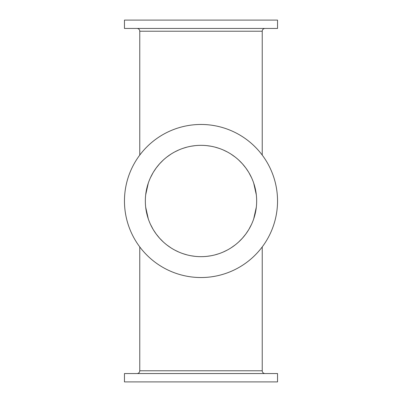 <?xml version="1.0" encoding="UTF-8"?>
<svg xmlns="http://www.w3.org/2000/svg" width="402" height="402" viewBox="0 0 402 402"><rect width="100%" height="100%" fill="white"/><g stroke="black" fill="none" stroke-linecap="round" stroke-linejoin="round"><path stroke-width="0.6" d="M255.175 188.211L253.702 183.091L256.325 194.875L255.325 188.87M252.783 180.593L252.124 178.985M251.521 177.644L248.863 172.589L251.526 177.649M248.617 172.177L245.803 167.971M242.431 163.825L238.813 160.157M235.029 156.956L231.13 154.197M227.155 151.866L223.145 149.931M215.09 147.152L219.125 148.373L215.08 147.147M211.05 146.253L207.02 145.665L211.06 146.258M194.965 145.665L190.94 146.258L194.98 145.665M186.91 147.152L182.875 148.373L186.92 147.147M178.85 149.936L174.835 151.871M170.86 154.202L166.961 156.961M164.106 159.323L163.177 160.162M159.564 163.835L156.192 167.981M150.479 177.644L153.137 172.589L150.474 177.649M146.825 188.211L148.298 183.091L145.675 194.875L146.675 188.87M149.217 180.593L149.876 178.985M153.383 172.177L156.197 167.971M159.569 163.825L163.187 160.157M166.971 156.956L170.87 154.197M174.845 151.866L178.855 149.931M223.15 149.936L227.165 151.871M231.14 154.202L235.039 156.961M237.894 159.323L238.823 160.162M242.436 163.835L245.808 167.981M124.464 20.1L277.536 20.1L277.536 28.452L124.464 28.452L124.464 20.1M136.992 28.452A2.784 2.784 0 0 1 139.77 31.23L262.23 31.23A2.784 2.784 0 0 1 265.008 28.452M139.77 31.23L139.77 155.082M262.23 31.23L262.23 155.082M124.464 201A76.536 76.536 0 0 0 201 277.536A76.536 76.536 0 0 0 277.536 201A76.536 76.536 0 0 0 201 124.464A76.536 76.536 0 0 0 124.464 201M145.338 201A55.662 55.662 0 0 1 201 145.338A55.662 55.662 0 0 1 256.662 201A55.662 55.662 0 0 1 201 256.662A55.662 55.662 0 0 1 145.338 201M255.175 213.789L253.702 218.909L256.325 207.125L255.325 213.13M252.783 221.407L252.124 223.015M251.521 224.356L248.863 229.411L251.526 224.351M248.617 229.823L245.803 234.029M242.431 238.175L238.813 241.843M235.029 245.044L231.13 247.803M227.155 250.134L223.145 252.069M215.09 254.848L219.125 253.627L215.08 254.853M211.05 255.747L207.02 256.335L211.06 255.742M194.965 256.335L190.94 255.742L194.98 256.335M186.91 254.848L182.875 253.627L186.92 254.853M178.85 252.064L174.835 250.129M170.86 247.798L166.961 245.039M164.106 242.677L163.177 241.838M159.564 238.165L156.192 234.019M150.479 224.356L153.137 229.411L150.474 224.351M146.825 213.789L148.298 218.909L145.675 207.125L146.675 213.13M149.217 221.407L149.876 223.015M153.383 229.823L156.197 234.029M159.569 238.175L163.187 241.843M166.971 245.044L170.87 247.803M174.845 250.134L178.855 252.069M223.15 252.064L227.165 250.129M231.14 247.798L235.039 245.039M237.894 242.677L238.823 241.838M242.436 238.165L245.808 234.019M277.536 381.9L124.464 381.9L124.464 373.548L277.536 373.548L277.536 381.9M139.77 246.918L139.77 370.77A2.784 2.784 0 0 1 136.992 373.548M262.23 246.918L262.23 370.77A2.784 2.784 0 0 0 265.008 373.548M262.23 370.77L139.77 370.77"/></g></svg>
